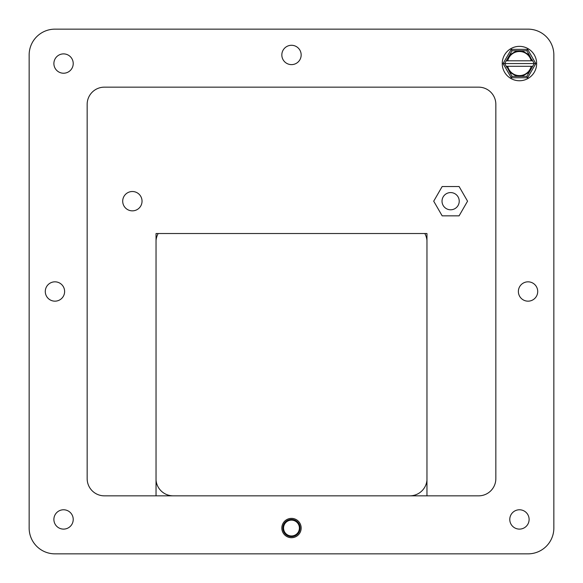 <?xml version="1.0" encoding="UTF-8"?>
<svg xmlns="http://www.w3.org/2000/svg" width="583" height="583" viewBox="0 0 583 583"><rect width="100%" height="100%" fill="white"/><g stroke="black" fill="none" stroke-linecap="round" stroke-linejoin="round"><path stroke-width="0.87" d="M29.15 528.045L29.15 54.955A25.805 25.805 0 0 1 54.955 29.15L528.045 29.15A25.805 25.805 0 0 1 553.85 54.955L553.85 528.045A25.805 25.805 0 0 1 528.045 553.85L54.955 553.85A25.805 25.805 0 0 1 29.15 528.045L29.15 54.955M104.364 495.841L478.636 495.841A17.206 17.206 0 0 0 495.841 478.636L495.841 104.364A17.206 17.206 0 0 0 478.636 87.159L104.364 87.159A17.206 17.206 0 0 0 87.159 104.364L87.159 478.636A17.206 17.206 0 0 0 104.364 495.841M519.446 509.775A9.671 9.671 0 0 0 511.072 524.277A9.671 9.671 0 0 0 527.819 524.277A9.671 9.671 0 0 0 519.446 509.775M63.554 53.891A9.671 9.671 0 0 0 55.181 68.393A9.671 9.671 0 0 0 71.928 68.393A9.671 9.671 0 0 0 63.554 53.891M291.5 45.285A9.671 9.671 0 0 0 283.127 59.787A9.671 9.671 0 0 0 299.873 59.787A9.671 9.671 0 0 0 291.5 45.285M528.045 281.829A9.671 9.671 0 0 0 519.672 296.332A9.671 9.671 0 0 0 536.418 296.332A9.671 9.671 0 0 0 528.045 281.829M291.5 518.374A9.671 9.671 0 0 0 283.127 532.877A9.671 9.671 0 0 0 299.873 532.877A9.671 9.671 0 0 0 291.5 518.374M54.955 281.829A9.671 9.671 0 0 0 46.582 296.332A9.671 9.671 0 0 0 63.328 296.332A9.671 9.671 0 0 0 54.955 281.829M63.554 509.775A9.671 9.671 0 0 0 55.181 524.277A9.671 9.671 0 0 0 71.928 524.277A9.671 9.671 0 0 0 63.554 509.775M173.173 495.841A17.206 17.206 0 0 1 156.04 480.173M426.96 480.173A17.206 17.206 0 0 1 409.827 495.841M424.803 233.528A17.206 17.206 0 0 1 426.96 240.451M156.04 240.451A17.206 17.206 0 0 1 158.197 233.528M442.169 215.841L433.708 201.186L442.169 186.524L459.091 186.524L467.551 201.186L459.091 215.841L442.169 215.841M459.229 201.186A8.599 8.599 0 0 1 446.33 208.634A8.599 8.599 0 0 1 446.33 193.731A8.599 8.599 0 0 1 459.229 201.186M296.186 520.845A8.599 8.599 0 0 1 295.362 535.719A8.599 8.599 0 0 1 282.893 527.571A8.599 8.599 0 0 1 296.186 520.845M295.807 521.421A7.914 7.914 0 0 1 295.056 535.107A7.914 7.914 0 0 1 283.578 527.608A7.914 7.914 0 0 1 295.807 521.421M528.045 553.85L54.955 553.85M553.85 54.955L553.85 528.045M54.955 29.15L528.045 29.15M426.96 495.841L426.96 233.528L156.04 233.528L156.04 495.841M132.37 191.516A9.671 9.671 0 0 0 123.997 206.018A9.671 9.671 0 0 0 140.743 206.018A9.671 9.671 0 0 0 132.37 191.516M511.225 78.669A17.206 17.206 0 0 1 507.611 76.045M536.36 66.702A17.206 17.206 0 0 1 534.975 70.951M502.24 63.554A17.206 17.206 0 0 1 528.045 48.659A17.206 17.206 0 0 1 528.045 78.457A17.206 17.206 0 0 1 502.24 63.554M526.843 50.743L522.047 50.743L526.843 50.743L529.24 54.897L526.843 50.743L527.637 49.366L535.828 63.554L534.239 63.554L531.842 59.408L532.651 60.807L531.164 60.807A12.039 12.039 0 0 0 507.72 60.807L506.241 60.807L504.652 63.554L503.056 63.554L511.255 49.366L527.637 49.366M512.049 50.743L509.651 54.897L512.049 50.743L516.837 50.743L512.049 50.743L511.255 49.366M506.663 60.807L507.042 59.408L506.241 60.807L509.651 54.897L516.837 50.743L522.047 50.743L529.24 54.897L532.228 60.807M506.241 66.309L507.042 67.708L506.241 66.309L507.72 66.309A12.039 12.039 0 0 0 531.164 66.309L532.651 66.309L534.239 63.554L504.652 63.554L506.241 66.309M512.049 76.366L516.837 76.366L512.049 76.366L509.651 72.219L512.049 76.366L511.255 77.743L503.056 63.554M535.828 63.554L527.637 77.743L526.843 76.366L529.24 72.219L526.843 76.366L522.047 76.366L526.296 76.366M532.228 66.309L531.842 67.708L532.651 66.309L529.24 72.219L522.047 76.366L516.837 76.366L509.651 72.219L506.663 66.309M507.72 60.807L531.164 60.807M531.164 66.309L507.72 66.309M527.637 77.743L511.255 77.743"/></g></svg>

